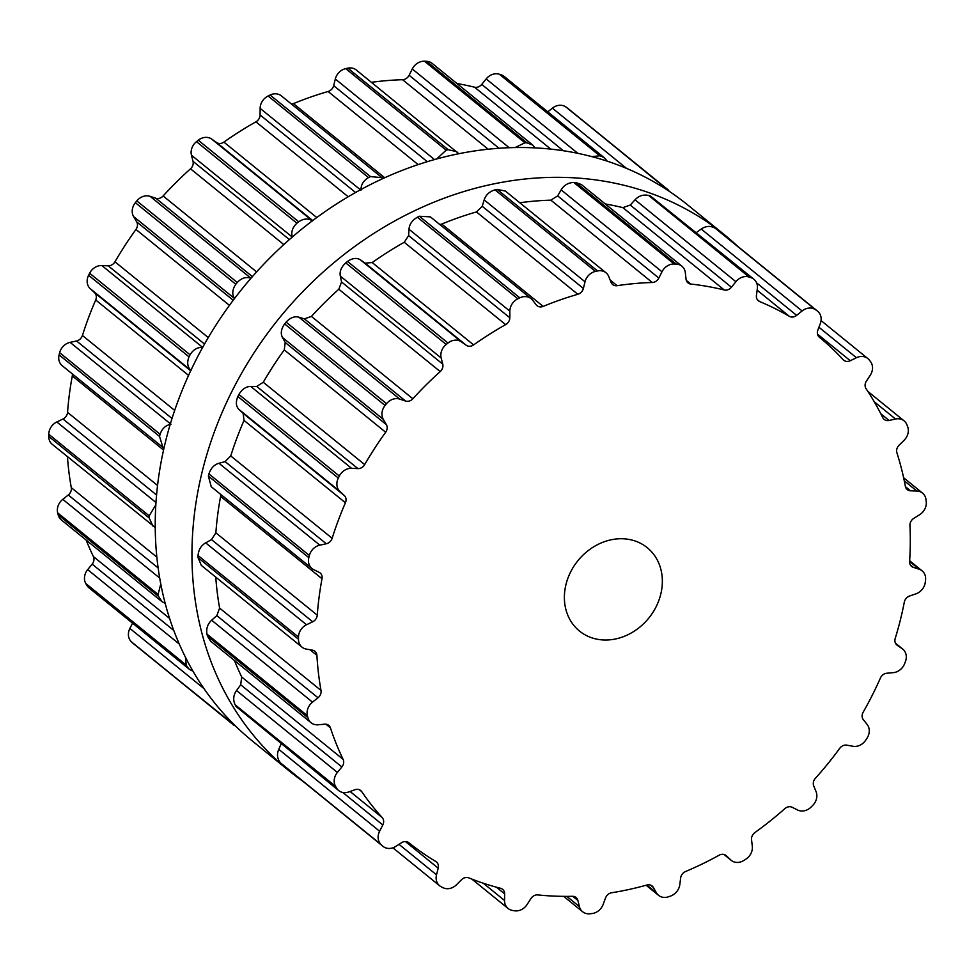 <?xml version="1.0" encoding="UTF-8"?>
<svg xmlns="http://www.w3.org/2000/svg" width="975" height="975" viewBox="0 0 975 975"><rect width="100%" height="100%" fill="white"/><g stroke="black" fill="none" stroke-linecap="round" stroke-linejoin="round"><path stroke-width="1.46" d="M625.475 185.64A345.284 293.146 -50.9 0 1 724.535 234.853A345.284 293.146 -50.9 0 1 737.441 246.09A345.284 293.146 -50.9 0 0 724.535 234.853L687.814 205.03A345.284 293.146 -50.9 0 0 588.754 155.829A345.284 293.146 -50.9 0 1 687.814 205.03L724.535 234.853A345.284 293.146 -50.9 0 0 625.475 185.64A345.284 293.146 -50.9 0 0 242.556 371.597A345.284 293.146 -50.9 0 0 289.197 770.932A345.284 293.146 -50.9 0 1 242.556 371.597A345.284 293.146 -50.9 0 1 625.475 185.64M302.847 781.255A345.284 293.146 -50.9 0 1 289.197 770.932L252.476 741.11A345.284 293.146 -50.9 0 1 205.822 341.774A345.284 293.146 -50.9 0 1 588.754 155.829A345.284 293.146 -50.9 0 0 205.822 341.774A345.284 293.146 -50.9 0 0 252.476 741.11L289.197 770.932A345.284 293.146 -50.9 0 0 302.847 781.255M309.087 556.567A345.284 293.146 -50.9 0 1 309.368 555.482A12.529 10.64 -50.9 0 1 319.824 545.159L326.284 543.758A7.166 6.082 129.1 0 0 332.146 538.285A325.589 276.425 -50.9 0 1 338.301 520.406A325.589 276.425 -50.9 0 1 345.418 502.759A7.166 6.082 129.1 0 0 344.309 495.532L339.909 491.424A12.529 10.64 -50.9 0 1 338.313 478.067A345.284 293.146 -50.9 0 1 338.825 477.043A345.284 293.146 -50.9 0 1 339.337 476.019A12.529 10.64 -50.9 0 1 351.573 468.329L357.91 468.609A7.166 6.082 129.1 0 0 364.687 464.6A325.589 276.425 -50.9 0 1 374.753 448.171A325.589 276.425 -50.9 0 1 385.661 432.242A7.166 6.082 129.1 0 0 386.393 424.661L383.321 419.372A12.529 10.64 -50.9 0 1 385.076 405.478A345.284 293.146 -50.9 0 1 385.808 404.576A345.284 293.146 -50.9 0 1 386.539 403.687A12.529 10.64 -50.9 0 1 399.762 399.104L405.576 401.042A7.166 6.082 129.1 0 0 412.852 398.763A325.589 276.425 -50.9 0 1 426.197 384.82A325.589 276.425 -50.9 0 1 440.212 371.585A7.166 6.082 129.1 0 0 442.747 364.138L441.175 357.996A12.529 10.64 -50.9 0 1 446.197 344.443A345.284 293.146 -50.9 0 1 447.086 343.724A345.284 293.146 -50.9 0 1 447.988 343.017A12.529 10.64 -50.9 0 1 461.382 341.847L466.306 345.308A7.166 6.082 129.1 0 0 473.606 344.906A325.589 276.425 -50.9 0 1 489.413 334.315A325.589 276.425 -50.9 0 1 505.647 324.626A7.166 6.082 129.1 0 0 509.815 317.765L509.852 311.159A12.529 10.64 -50.9 0 1 517.81 298.801A345.284 293.146 -50.9 0 1 518.81 298.313A345.284 293.146 -50.9 0 1 519.821 297.826A12.529 10.64 -50.9 0 1 531.119 298.679A12.529 10.64 -50.9 0 1 532.545 300.129L536.287 304.907A7.166 6.082 129.1 0 0 537.103 305.736A7.166 6.082 129.1 0 0 543.16 306.406A325.589 276.425 -50.9 0 1 560.406 299.837A325.589 276.425 -50.9 0 1 577.846 294.292A7.166 6.082 129.1 0 0 583.379 288.454L585.024 281.799A12.529 10.64 -50.9 0 1 595.433 271.416A345.284 293.146 -50.9 0 1 596.481 271.184A345.284 293.146 -50.9 0 1 597.541 270.952A12.529 10.64 -50.9 0 1 606.011 272.781A12.529 10.64 -50.9 0 1 608.79 276.595L611.093 282.384A7.166 6.082 129.1 0 0 612.678 284.566A7.166 6.082 129.1 0 0 617.114 285.687A325.589 276.425 -50.9 0 1 634.737 283.554A325.589 276.425 -50.9 0 1 652.275 282.494A7.166 6.082 129.1 0 0 658.844 278.058L661.988 271.781A12.529 10.64 -50.9 0 1 674.176 264.006A345.284 293.146 -50.9 0 1 675.212 264.042A345.284 293.146 -50.9 0 1 676.248 264.091A12.529 10.64 -50.9 0 1 681.866 266.163A12.529 10.64 -50.9 0 1 685.328 272.707L686.047 279.155A7.166 6.082 129.1 0 0 688.021 282.896A7.166 6.082 129.1 0 0 690.836 284.042A325.589 276.425 -50.9 0 1 707.716 286.479A325.589 276.425 -50.9 0 1 724.267 289.989A7.166 6.082 129.1 0 0 731.445 287.223L735.893 281.702A12.529 10.64 -50.9 0 1 749.105 277.034A345.284 293.146 -50.9 0 1 750.055 277.351A345.284 293.146 -50.9 0 1 751.006 277.668A12.529 10.64 -50.9 0 1 753.907 279.252A12.529 10.64 -50.9 0 1 757.331 288.722L756.442 295.413A7.166 6.082 129.1 0 0 758.392 300.824A7.166 6.082 129.1 0 0 759.696 301.592A325.589 276.425 -50.9 0 1 774.772 308.453A325.589 276.425 -50.9 0 1 789.287 316.29A7.166 6.082 129.1 0 0 796.624 315.364L802.096 310.964A12.529 10.64 -50.9 0 1 815.502 309.697A345.284 293.146 -50.9 0 1 816.307 310.257A345.284 293.146 -50.9 0 1 817.123 310.818A12.529 10.64 -50.9 0 1 817.623 311.208A12.529 10.64 -50.9 0 1 820.292 323.627L817.842 330.135A7.166 6.082 129.1 0 0 819.353 337.228A325.589 276.425 -50.9 0 1 831.687 348.063A325.589 276.425 -50.9 0 1 843.241 359.751A7.166 6.082 129.1 0 0 843.789 360.263A7.166 6.082 129.1 0 0 850.285 360.726L856.44 357.715A12.529 10.64 -50.9 0 1 867.811 358.532A12.529 10.64 -50.9 0 1 869.2 359.933A345.284 293.146 -50.9 0 1 869.81 360.713A345.284 293.146 -50.9 0 1 870.431 361.481A12.529 10.64 -50.9 0 1 870.261 375.229L866.385 381.152A7.166 6.082 129.1 0 0 866.068 388.696A325.589 276.425 -50.9 0 1 874.88 402.846A325.589 276.425 -50.9 0 1 882.765 417.641A7.166 6.082 129.1 0 0 884.179 419.421A7.166 6.082 129.1 0 0 889.066 420.457L895.513 419.031A12.529 10.64 -50.9 0 1 904.069 420.834A12.529 10.64 -50.9 0 1 906.823 424.588A345.284 293.146 -50.9 0 1 907.201 425.527A345.284 293.146 -50.9 0 1 907.579 426.465A12.529 10.64 -50.9 0 1 904.081 440.286L899.047 445.258A7.166 6.082 129.1 0 0 896.902 452.778A325.589 276.425 -50.9 0 1 901.643 469.341A325.589 276.425 -50.9 0 1 905.361 486.33A7.166 6.082 129.1 0 0 907.262 489.621A7.166 6.082 129.1 0 0 910.516 490.803L916.866 491.034A12.529 10.64 -50.9 0 1 922.557 493.118A12.529 10.64 -50.9 0 1 926.006 499.59A345.284 293.146 -50.9 0 1 926.128 500.638A345.284 293.146 -50.9 0 1 926.25 501.686A12.529 10.64 -50.9 0 1 919.632 514.715L913.746 518.408A7.166 6.082 129.1 0 0 909.931 525.44A325.589 276.425 -50.9 0 1 910.284 543.38A325.589 276.425 -50.9 0 1 909.602 561.478A7.166 6.082 129.1 0 0 911.601 566.426A7.166 6.082 129.1 0 0 913.307 567.34L919.132 569.229A12.529 10.64 -50.9 0 1 922.106 570.838A12.529 10.64 -50.9 0 1 925.543 580.235A345.284 293.146 -50.9 0 1 925.397 581.319A345.284 293.146 -50.9 0 1 925.263 582.416A12.529 10.64 -50.9 0 1 915.939 593.824L909.578 596.03A7.166 6.082 129.1 0 0 904.312 602.123A325.589 276.425 -50.9 0 1 900.278 620.307A325.589 276.425 -50.9 0 1 895.233 638.381A7.166 6.082 129.1 0 0 896.915 645.023A7.166 6.082 129.1 0 0 897.244 645.267L902.204 648.692A12.529 10.64 -50.9 0 1 902.765 649.106A12.529 10.64 -50.9 0 1 905.47 661.452A345.284 293.146 -50.9 0 1 905.068 662.513A345.284 293.146 -50.9 0 1 904.666 663.585A12.529 10.64 -50.9 0 1 893.234 672.665L886.787 673.225A7.166 6.082 129.1 0 0 880.425 678.003A325.589 276.425 -50.9 0 1 872.247 695.297A325.589 276.425 -50.9 0 1 863.155 712.213A7.166 6.082 129.1 0 0 863.338 719.672L867.116 724.413A12.529 10.64 -50.9 0 1 867.031 738.148A345.284 293.146 -50.9 0 1 866.409 739.111A345.284 293.146 -50.9 0 1 865.776 740.086A12.529 10.64 -50.9 0 1 852.942 746.265L846.824 745.156A7.166 6.082 129.1 0 0 839.743 748.312A325.589 276.425 -50.9 0 1 827.946 763.632A325.589 276.425 -50.9 0 1 815.38 778.318A7.166 6.082 129.1 0 0 813.735 785.899L816.075 791.663A12.529 10.64 -50.9 0 1 812.662 805.484A345.284 293.146 -50.9 0 1 811.846 806.301A345.284 293.146 -50.9 0 1 811.029 807.117A12.529 10.64 -50.9 0 1 797.599 810.006L792.188 807.288A7.166 6.082 129.1 0 0 784.851 808.641A325.589 276.425 -50.9 0 1 770.152 821.011A325.589 276.425 -50.9 0 1 754.906 832.565A7.166 6.082 129.1 0 0 751.542 839.767L752.31 846.203A12.529 10.64 -50.9 0 1 745.765 859.255A345.284 293.146 -50.9 0 1 744.815 859.865A345.284 293.146 -50.9 0 1 743.852 860.462A12.529 10.64 -50.9 0 1 731.213 860.352A12.529 10.64 -50.9 0 1 730.689 859.889L726.326 855.745A7.166 6.082 129.1 0 0 726.022 855.477A7.166 6.082 129.1 0 0 719.172 855.185A325.589 276.425 -50.9 0 1 702.524 863.838A325.589 276.425 -50.9 0 1 685.547 871.516A7.166 6.082 129.1 0 0 680.66 877.914L679.807 884.593A12.529 10.64 -50.9 0 1 670.556 896.062A345.284 293.146 -50.9 0 1 669.52 896.427A345.284 293.146 -50.9 0 1 668.484 896.781A12.529 10.64 -50.9 0 1 658.576 895.355A12.529 10.64 -50.9 0 1 656.394 892.771L653.348 887.457A7.166 6.082 129.1 0 0 652.104 885.97A7.166 6.082 129.1 0 0 646.852 885.032A325.589 276.425 -50.9 0 1 629.277 889.419A325.589 276.425 -50.9 0 1 611.654 892.747A7.166 6.082 129.1 0 0 605.548 897.926L603.135 904.447A12.529 10.64 -50.9 0 1 591.752 913.599A345.284 293.146 -50.9 0 1 590.704 913.697A345.284 293.146 -50.9 0 1 589.643 913.782A12.529 10.64 -50.9 0 1 582.611 911.735A12.529 10.64 -50.9 0 1 579.406 906.592L577.87 900.437A7.166 6.082 129.1 0 0 576.042 897.487A7.166 6.082 129.1 0 0 572.423 896.305A325.589 276.425 -50.9 0 1 555.043 896.147A325.589 276.425 -50.9 0 1 537.859 894.916A7.166 6.082 129.1 0 0 530.936 898.548L527.109 904.495A12.529 10.64 -50.9 0 1 514.3 910.76A345.284 293.146 -50.9 0 1 513.301 910.589A345.284 293.146 -50.9 0 1 512.302 910.406A12.529 10.64 -50.9 0 1 508.072 908.481A12.529 10.64 -50.9 0 1 504.538 900.486L504.623 893.868A7.166 6.082 129.1 0 0 502.6 889.297A7.166 6.082 129.1 0 0 500.577 888.286A325.589 276.425 -50.9 0 1 484.465 883.606A325.589 276.425 -50.9 0 1 468.817 877.878A7.166 6.082 129.1 0 0 461.504 879.743L456.495 884.739A12.529 10.64 -50.9 0 1 443.077 887.725A345.284 293.146 -50.9 0 1 442.187 887.287A345.284 293.146 -50.9 0 1 441.309 886.848A12.529 10.64 -50.9 0 1 439.652 885.787A12.529 10.64 -50.9 0 1 436.52 874.819L438.202 868.177A7.166 6.082 129.1 0 0 436.41 861.912A7.166 6.082 129.1 0 0 435.801 861.486A325.589 276.425 -50.9 0 1 421.992 852.564A325.589 276.425 -50.9 0 1 408.854 842.717A7.166 6.082 129.1 0 0 401.602 842.693L395.74 846.434A12.529 10.64 -50.9 0 1 383.029 846.373A12.529 10.64 -50.9 0 1 382.553 845.959A345.284 293.146 -50.9 0 1 381.834 845.276A345.284 293.146 -50.9 0 1 381.128 844.606A12.529 10.64 -50.9 0 1 379.604 831.224L382.797 824.96A7.166 6.082 129.1 0 0 382.2 817.586A325.589 276.425 -50.9 0 1 371.536 804.997A325.589 276.425 -50.9 0 1 361.737 791.639A7.166 6.082 129.1 0 0 360.713 790.53A7.166 6.082 129.1 0 0 355.01 789.726L348.66 791.98A12.529 10.64 -50.9 0 1 338.678 790.567A12.529 10.64 -50.9 0 1 336.533 788.056A345.284 293.146 -50.9 0 1 336.034 787.191A345.284 293.146 -50.9 0 1 335.534 786.325A12.529 10.64 -50.9 0 1 337.387 772.432L341.872 766.947A7.166 6.082 129.1 0 0 343.115 759.354A325.589 276.425 -50.9 0 1 336.278 743.876A325.589 276.425 -50.9 0 1 330.428 727.85A7.166 6.082 129.1 0 0 328.721 725.339A7.166 6.082 129.1 0 0 324.663 724.181L318.203 724.778A12.529 10.64 -50.9 0 1 311.086 722.743A12.529 10.64 -50.9 0 1 307.905 717.673A345.284 293.146 -50.9 0 1 307.649 716.674A345.284 293.146 -50.9 0 1 307.393 715.662A12.529 10.64 -50.9 0 1 312.5 702.134L318.008 697.771A7.166 6.082 129.1 0 0 321.007 690.434A325.589 276.425 -50.9 0 1 318.435 673.043A325.589 276.425 -50.9 0 1 316.912 655.371A7.166 6.082 129.1 0 0 314.901 651.263A7.166 6.082 129.1 0 0 312.439 650.154L306.308 649.082A12.529 10.64 -50.9 0 1 301.994 647.144A12.529 10.64 -50.9 0 1 298.472 639.234A345.284 293.146 -50.9 0 1 298.472 638.15A345.284 293.146 -50.9 0 1 298.484 637.077A12.529 10.64 -50.9 0 1 306.528 624.756L312.695 621.782A7.166 6.082 129.1 0 0 317.265 615.164A325.589 276.425 -50.9 0 1 319.117 596.968A325.589 276.425 -50.9 0 1 322.006 578.736A7.166 6.082 129.1 0 0 320.117 572.934A7.166 6.082 129.1 0 0 319.13 572.313L313.694 569.632A12.529 10.64 -50.9 0 1 311.976 568.535A12.529 10.64 -50.9 0 1 308.819 557.651A345.284 293.146 -50.9 0 1 309.087 556.567M594.908 638.723A53.71 45.606 129.1 0 0 654.481 609.802A53.71 45.606 129.1 0 0 647.229 547.682A53.71 45.606 129.1 0 0 577.968 560.625A53.71 45.606 129.1 0 0 579.503 631.069A53.71 45.606 129.1 0 0 594.908 638.723M309.368 555.482L208.93 473.923A345.284 293.146 129.1 0 0 208.65 475.008A345.284 293.146 129.1 0 0 208.382 476.092L211.234 486.72L311.976 568.535M208.93 473.923C210.844 468.183 214.195 464.624 218.973 463.259L225.103 461.602L230.734 455.934A325.589 276.425 129.1 0 1 236.888 438.055A325.589 276.425 129.1 0 1 244.018 420.42L243.141 413.376L239.058 409.524C235.95 406.453 235.548 402.114 237.863 396.508A345.284 293.146 129.1 0 1 238.387 395.484A345.284 293.146 129.1 0 1 238.899 394.461C242.08 389.183 246.017 386.502 250.721 386.429L256.73 386.441L263.274 382.261A325.589 276.425 129.1 0 1 273.353 365.82A325.589 276.425 129.1 0 1 284.261 349.891L285.224 342.493L282.47 337.472C280.386 333.487 281.117 328.977 284.639 323.919A345.284 293.146 129.1 0 1 285.37 323.018A345.284 293.146 129.1 0 1 286.102 322.116C290.318 317.631 294.596 315.997 298.911 317.204L304.407 318.874L311.439 316.424A325.589 276.425 129.1 0 1 324.797 302.469A325.589 276.425 129.1 0 1 338.812 289.246L341.567 281.97L340.324 276.096C339.434 271.477 341.238 267.077 345.747 262.884A345.284 293.146 129.1 0 1 346.649 262.165A345.284 293.146 129.1 0 1 347.539 261.446C352.56 258.034 356.887 257.534 360.531 259.947L365.138 263.14L372.206 262.555A325.589 276.425 129.1 0 1 388.013 251.964A325.589 276.425 129.1 0 1 404.247 242.275L408.635 235.597L409 229.259C409.366 224.299 412.157 220.289 417.373 217.23A345.284 293.146 129.1 0 1 418.372 216.743A345.284 293.146 129.1 0 1 419.384 216.255L430.377 216.864L531.119 298.679M322.006 578.736L220.606 496.385L220.716 494.423M220.606 496.385A325.589 276.425 129.1 0 0 217.717 514.617A325.589 276.425 129.1 0 0 215.865 532.825L211.514 539.614L205.676 542.856C201.142 545.464 198.595 549.681 198.047 555.506A345.284 293.146 129.1 0 0 198.035 556.591A345.284 293.146 129.1 0 0 198.035 557.663L201.374 565.439L301.994 647.144M215.767 577.115A325.589 276.425 129.1 0 0 217.035 590.704A325.589 276.425 129.1 0 0 219.607 608.083L216.828 615.603L211.648 620.234C207.663 623.915 206.091 628.534 206.956 634.103A345.284 293.146 129.1 0 0 207.212 635.103A345.284 293.146 129.1 0 0 207.468 636.114L210.563 641.111L311.086 722.743M234.475 660.538A325.589 276.425 129.1 0 0 234.877 661.525A325.589 276.425 129.1 0 0 241.702 677.003L240.691 684.779L236.535 690.532C233.354 695.065 232.867 699.806 235.097 704.754A345.284 293.146 129.1 0 0 235.597 705.632A345.284 293.146 129.1 0 0 236.096 706.497L338.678 790.567M281.153 743.852L278.752 749.324C276.595 754.443 277.241 759.013 280.69 763.047A345.284 293.146 129.1 0 0 281.397 763.717A345.284 293.146 129.1 0 0 282.116 764.388L383.029 846.373M439.859 224.567L441.76 224.055A325.589 276.425 129.1 0 1 459.006 217.486A325.589 276.425 129.1 0 1 476.446 211.941L482.211 206.286L484.173 199.899C485.794 194.927 489.401 191.575 494.995 189.845A345.284 293.146 129.1 0 1 496.043 189.613A345.284 293.146 129.1 0 1 497.104 189.382L505.391 191.063L606.011 272.781M652.275 282.494L550.875 200.155A325.589 276.425 129.1 0 0 533.337 201.203A325.589 276.425 129.1 0 0 519.785 202.751M550.875 200.155L557.663 195.89L561.137 189.881C563.916 185.213 568.12 182.739 573.739 182.435A345.284 293.146 129.1 0 1 574.775 182.483A345.284 293.146 129.1 0 1 575.811 182.52L581.332 184.531L681.866 266.163M724.267 289.989L622.867 207.638A325.589 276.425 129.1 0 0 606.316 204.141A325.589 276.425 129.1 0 0 605.256 203.958M622.867 207.638L630.264 205.055L635.042 199.802C638.82 195.756 643.366 194.317 648.668 195.475A345.284 293.146 129.1 0 1 649.618 195.78A345.284 293.146 129.1 0 1 650.569 196.097L753.907 279.252M802.096 310.964L701.244 229.064L696.382 232.525M701.244 229.064C705.815 225.908 710.422 225.591 715.065 228.138A345.284 293.146 129.1 0 1 715.869 228.698A345.284 293.146 129.1 0 1 716.674 229.259L817.623 311.208M163.958 448.244L62.254 365.747A12.529 10.64 -50.9 0 1 59.097 354.863A345.284 293.146 -50.9 0 1 59.377 353.779A345.284 293.146 -50.9 0 1 59.646 352.694A12.529 10.64 -50.9 0 1 70.103 342.359L76.562 340.97A7.166 6.082 129.1 0 0 82.424 335.485A325.589 276.425 -50.9 0 1 88.579 317.606A325.589 276.425 -50.9 0 1 95.696 299.971A7.166 6.082 129.1 0 0 94.599 292.744L90.2 288.637A12.529 10.64 -50.9 0 1 88.591 275.279A345.284 293.146 -50.9 0 1 89.103 274.255A345.284 293.146 -50.9 0 1 89.627 273.232A12.529 10.64 -50.9 0 1 101.851 265.541L108.188 265.822A7.166 6.082 129.1 0 0 114.965 261.812A325.589 276.425 -50.9 0 1 125.032 245.383A325.589 276.425 -50.9 0 1 135.952 229.454A7.166 6.082 129.1 0 0 136.683 221.873L133.599 216.572A12.529 10.64 -50.9 0 1 135.354 202.69A345.284 293.146 -50.9 0 1 136.086 201.788A345.284 293.146 -50.9 0 1 136.817 200.899A12.529 10.64 -50.9 0 1 150.053 196.316L155.866 198.254A7.166 6.082 129.1 0 0 163.13 195.975A325.589 276.425 -50.9 0 1 176.487 182.033A325.589 276.425 -50.9 0 1 190.503 168.797A7.166 6.082 129.1 0 0 193.026 161.35L191.453 155.208A12.529 10.64 -50.9 0 1 196.475 141.655A345.284 293.146 -50.9 0 1 197.364 140.936A345.284 293.146 -50.9 0 1 198.266 140.217A12.529 10.64 -50.9 0 1 211.66 139.059L216.596 142.521A7.166 6.082 129.1 0 0 223.897 142.118A325.589 276.425 -50.9 0 1 239.692 131.528A325.589 276.425 -50.9 0 1 255.925 121.826A7.166 6.082 129.1 0 0 260.093 114.977L260.13 108.371A12.529 10.64 -50.9 0 1 268.088 96.013A345.284 293.146 -50.9 0 1 269.1 95.513A345.284 293.146 -50.9 0 1 270.099 95.026A12.529 10.64 -50.9 0 1 281.397 95.891L383.017 178.498M291.525 104.106A7.166 6.082 129.1 0 0 293.438 103.618A325.589 276.425 -50.9 0 1 310.696 97.049A325.589 276.425 -50.9 0 1 328.124 91.504A7.166 6.082 129.1 0 0 333.669 85.666L335.303 79.012A12.529 10.64 -50.9 0 1 345.711 68.628A345.284 293.146 -50.9 0 1 346.771 68.384A345.284 293.146 -50.9 0 1 347.819 68.165A12.529 10.64 -50.9 0 1 356.289 69.993L458.798 153.709M371.463 82.314A325.589 276.425 -50.9 0 1 385.015 80.767A325.589 276.425 -50.9 0 1 402.565 79.706A7.166 6.082 129.1 0 0 409.122 75.27L412.267 68.981A12.529 10.64 -50.9 0 1 424.466 61.218A345.284 293.146 -50.9 0 1 425.49 61.254A345.284 293.146 -50.9 0 1 426.526 61.291A12.529 10.64 -50.9 0 1 432.144 63.375L532.679 145.007L535.092 147.883M456.946 83.509A325.589 276.425 -50.9 0 1 457.994 83.692A325.589 276.425 -50.9 0 1 474.545 87.202A7.166 6.082 129.1 0 0 481.723 84.423L486.172 78.914A12.529 10.64 -50.9 0 1 499.383 74.246A345.284 293.146 -50.9 0 1 500.333 74.563A345.284 293.146 -50.9 0 1 501.284 74.868A12.529 10.64 -50.9 0 1 504.197 76.452L604.658 158.048L607.193 161.155M547.792 111.857L552.374 108.176A12.529 10.64 -50.9 0 1 565.78 106.909A345.284 293.146 -50.9 0 1 566.597 107.469A345.284 293.146 -50.9 0 1 567.401 108.03A12.529 10.64 -50.9 0 1 567.901 108.42L670.154 191.941M236.035 726.509L133.307 643.573A12.529 10.64 -50.9 0 1 132.832 643.159A345.284 293.146 -50.9 0 1 132.113 642.488A345.284 293.146 -50.9 0 1 131.406 641.818A12.529 10.64 -50.9 0 1 129.882 628.436L132.551 623.183M192.989 671.202L189.43 669.374L88.957 587.779A12.529 10.64 -50.9 0 1 86.812 585.268A345.284 293.146 -50.9 0 1 86.312 584.403A345.284 293.146 -50.9 0 1 85.812 583.538A12.529 10.64 -50.9 0 1 87.665 569.644L92.15 564.147A7.166 6.082 129.1 0 0 93.393 556.567A325.589 276.425 -50.9 0 1 86.568 541.088A325.589 276.425 -50.9 0 1 86.166 540.089M165.202 603.367L161.899 601.587L61.376 519.955A12.529 10.64 -50.9 0 1 58.183 514.885A345.284 293.146 -50.9 0 1 57.927 513.874A345.284 293.146 -50.9 0 1 57.683 512.874A12.529 10.64 -50.9 0 1 62.778 499.346L68.287 494.983A7.166 6.082 129.1 0 0 71.285 487.646A325.589 276.425 -50.9 0 1 68.713 470.255A325.589 276.425 -50.9 0 1 67.446 456.678M155.257 527.499L52.284 444.356A12.529 10.64 -50.9 0 1 48.75 436.434A345.284 293.146 -50.9 0 1 48.762 435.362A345.284 293.146 -50.9 0 1 48.774 434.277A12.529 10.64 -50.9 0 1 56.806 421.968L62.973 418.994A7.166 6.082 129.1 0 0 67.555 412.376A325.589 276.425 -50.9 0 1 69.408 394.168A325.589 276.425 -50.9 0 1 72.296 375.936A7.166 6.082 129.1 0 0 72.382 373.961M170.954 424.259C165.677 425.234 162.057 428.561 160.083 434.253A345.284 293.146 129.1 0 0 159.815 435.337A345.284 293.146 129.1 0 0 159.534 436.422L59.097 354.863M162.996 447.562L159.534 436.422M191.051 370.537C187.432 367.051 186.761 362.493 189.028 356.838L88.591 275.279M152.904 526.073L149.187 518.005A345.284 293.146 129.1 0 1 149.199 516.921A345.284 293.146 129.1 0 1 149.212 515.848L155.854 504.782M202.702 347.441C197.498 347.112 193.282 349.562 190.064 354.79A345.284 293.146 129.1 0 0 189.54 355.814A345.284 293.146 129.1 0 0 189.028 356.838M234.5 298.557L234.451 298.472C231.867 294.097 232.318 289.356 235.792 284.249L135.354 202.69M161.899 601.587L158.62 596.444A345.284 293.146 129.1 0 1 158.364 595.445A345.284 293.146 129.1 0 1 158.121 594.433L160.777 583.903M250.989 278.253L250.904 278.216C246.078 276.595 241.532 278.009 237.254 282.457A345.284 293.146 129.1 0 0 236.523 283.359A345.284 293.146 129.1 0 0 235.792 284.249M292.305 237.108C290.916 232.074 292.451 227.443 296.912 223.214L196.475 141.655M189.43 669.374L187.249 666.827A345.284 293.146 129.1 0 1 186.749 665.962A345.284 293.146 129.1 0 1 186.249 665.096L185.396 657.101M312.512 220.959C308.368 218.132 303.761 218.412 298.703 221.788A345.284 293.146 129.1 0 0 297.802 222.495A345.284 293.146 129.1 0 0 296.912 223.214M360.982 190.271C360.847 184.897 363.358 180.668 368.526 177.572L268.088 96.013M233.756 725.144L233.269 724.73A345.284 293.146 129.1 0 1 232.562 724.059A345.284 293.146 129.1 0 1 231.843 723.377L229.637 720.074M382.139 177.694L370.537 176.597A345.284 293.146 129.1 0 0 369.537 177.084A345.284 293.146 129.1 0 0 368.526 177.572M436.69 158.949L446.148 150.187L345.711 68.628M456.922 151.698L448.256 149.723A345.284 293.146 129.1 0 0 447.208 149.955A345.284 293.146 129.1 0 0 446.148 150.187M515.141 147.542L524.903 142.777L424.466 61.218M532.679 145.007L526.963 142.862A345.284 293.146 129.1 0 0 525.939 142.813A345.284 293.146 129.1 0 0 524.903 142.777M591.825 156.609L599.82 155.817L499.383 74.246M604.658 158.048L601.721 156.439A345.284 293.146 129.1 0 0 600.783 156.122A345.284 293.146 129.1 0 0 599.82 155.817M662.537 186.993L666.23 188.467L565.78 106.909M668.338 189.979L667.838 189.601A345.284 293.146 129.1 0 0 667.034 189.028A345.284 293.146 129.1 0 0 666.23 188.467M308.819 557.651L208.382 476.092M319.824 545.159L218.973 463.259M326.284 543.758L225.103 461.602M332.146 538.285L230.734 455.934M345.418 502.759L244.018 420.42M317.265 615.164L215.865 532.825M344.309 495.532L243.141 413.376M312.695 621.782L211.514 539.614M339.909 491.424L239.058 409.524M306.528 624.756L205.676 542.856M338.313 478.067L237.863 396.508M298.484 637.077L198.047 555.506M339.337 476.019L238.899 394.461M298.472 639.234L198.035 557.663M351.573 468.329L250.721 386.429M357.91 468.609L256.73 386.441M364.687 464.6L263.274 382.261M316.912 655.371L309.952 649.716M385.661 432.242L284.261 349.891M321.007 690.434L219.607 608.083M386.393 424.661L285.224 342.493M318.008 697.771L216.828 615.603M383.321 419.372L282.47 337.472M312.5 702.134L211.648 620.234M385.076 405.478L284.639 323.919M307.393 715.662L206.956 634.103M386.539 403.687L286.102 322.116M307.905 717.673L207.468 636.114M399.762 399.104L298.911 317.204M405.576 401.042L304.407 318.874M412.852 398.763L311.439 316.424M330.428 727.85L325.918 724.181M440.212 371.585L338.812 289.246M343.115 759.354L241.702 677.003M442.747 364.138L341.567 281.97M341.872 766.947L240.691 684.779M441.175 357.996L340.324 276.096M337.387 772.432L236.535 690.532M446.197 344.443L345.747 262.884M335.534 786.325L235.097 704.754M447.988 343.017L347.539 261.446M336.533 788.056L236.096 706.497M461.382 341.847L360.531 259.947M466.306 345.308L365.138 263.14M473.606 344.906L372.206 262.555M361.737 791.639L359.422 789.762M505.647 324.626L404.247 242.275M382.2 817.586L350.049 791.481M509.815 317.765L408.635 235.597M382.797 824.96L342.786 792.468M509.852 311.159L409 229.259M379.604 831.224L278.752 749.324M517.81 298.801L417.373 217.23M381.128 844.606L280.69 763.047M519.821 297.826L419.384 216.255M382.553 845.959L282.116 764.388M543.16 306.406L441.76 224.055M577.846 294.292L476.446 211.941M583.379 288.454L482.211 206.286M438.202 868.177L405.405 841.535M585.024 281.799L484.173 199.899M436.52 874.819L399.007 844.35M595.433 271.416L494.995 189.845M597.541 270.952L497.104 189.382M617.114 285.687L610.167 280.044M658.844 278.058L557.663 195.89M504.623 893.868L496.385 887.177M661.988 271.781L561.137 189.881M504.538 900.486L483.271 883.204M674.176 264.006L573.739 182.435M676.248 264.091L575.811 182.52M690.836 284.042L686.315 280.373M731.445 287.223L630.264 205.055M577.87 900.437L572.788 896.305M735.893 281.702L635.042 199.802M579.406 906.592L566.816 896.366M749.105 277.034L648.668 195.475M751.006 277.668L650.569 196.097M759.696 301.592L757.38 299.715M789.287 316.29L757.136 290.184M796.624 315.364L756.612 282.884M653.348 887.457L650.41 885.056M656.394 892.771L646.864 885.032M815.502 309.697L715.065 228.138M817.123 310.818L716.674 229.259M850.285 360.726L817.489 334.096M726.326 855.745L725.693 855.233M856.44 357.715L818.927 327.247M730.689 859.889L723.998 854.466M889.066 420.457L880.827 413.766M895.513 419.031L874.246 401.749M910.516 490.803L905.434 486.671M916.866 491.034L904.276 480.809M913.307 567.34L910.358 564.952M919.132 569.229L909.602 561.49M902.204 648.692L895.513 643.256M897.244 645.267L896.61 644.755M160.083 434.253L59.646 352.694M170.393 423.808L70.103 342.359M172.027 418.494L76.562 340.97M174.683 410.414L82.424 335.485M163.556 450.06L72.296 375.936M188.577 375.399L95.696 299.971M157.56 485.477L67.555 412.376M190.698 370.793L94.599 292.744M156.573 495.008L62.973 418.994M190.893 370.403L90.2 288.637M155.988 502.515L56.806 421.968M149.212 515.848L48.774 434.277M190.064 354.79L89.627 273.232M149.187 518.005L48.75 436.434M202.654 347.393L101.851 265.541M204.531 344.053L108.188 265.822M208.272 337.582L114.965 261.812M229.442 305.37L135.952 229.454M156.865 557.139L71.285 487.646M233.208 300.263L136.683 221.873M158.157 567.962L68.287 494.983M234.451 298.472L133.599 216.572M159.717 578.065L62.778 499.346M158.121 594.433L57.683 512.874M237.254 282.457L136.817 200.899M158.62 596.444L58.183 514.885M250.904 278.216L150.053 196.316M252.391 276.644L155.866 198.254M256.62 271.903L163.13 195.975M283.798 244.567L190.503 168.797M169.626 618.467L93.393 556.567M289.368 239.582L193.026 161.35M173.794 630.459L92.15 564.147M292.256 237.059L191.453 155.208M179.29 644.048L87.665 569.644M186.249 665.096L85.812 583.538M298.703 221.788L198.266 140.217M187.249 666.827L86.812 585.268M312.353 220.825L211.66 139.059M312.707 220.569L216.596 142.521M316.765 217.535L223.897 142.118M348.197 196.755L255.925 121.826M355.558 192.502L260.093 114.977M360.421 189.808L260.13 108.371M204.031 688.642L129.882 628.436M231.843 723.377L131.406 641.818M370.537 176.597L270.099 95.026M233.269 724.73L132.832 643.159M384.711 177.73L293.438 103.618M418.141 164.592L328.124 91.504M427.269 161.679L333.669 85.666M434.497 159.559L335.303 79.012M448.256 149.723L347.819 68.165M488.146 149.212L402.565 79.706M498.993 148.249L409.122 75.27M509.206 147.7L412.267 68.981M526.963 142.862L426.526 61.291M550.778 149.102L474.545 87.202M563.367 150.735L481.723 84.423M577.797 153.319L486.172 78.914M601.721 156.439L501.284 74.868M626.523 168.382L552.374 108.176M667.838 189.601L567.401 108.03M392.888 847.811L439.652 885.787M471.888 879.097L508.072 908.481M563.66 896.354L582.611 911.735M646.12 885.239L658.576 895.355M821.06 320.568L867.811 358.532M723.938 854.453L731.213 860.352M867.896 391.462L904.069 420.834M903.618 477.738L922.557 493.118M909.651 560.722L922.106 570.838M895.489 643.195L902.765 649.106"/></g></svg>
